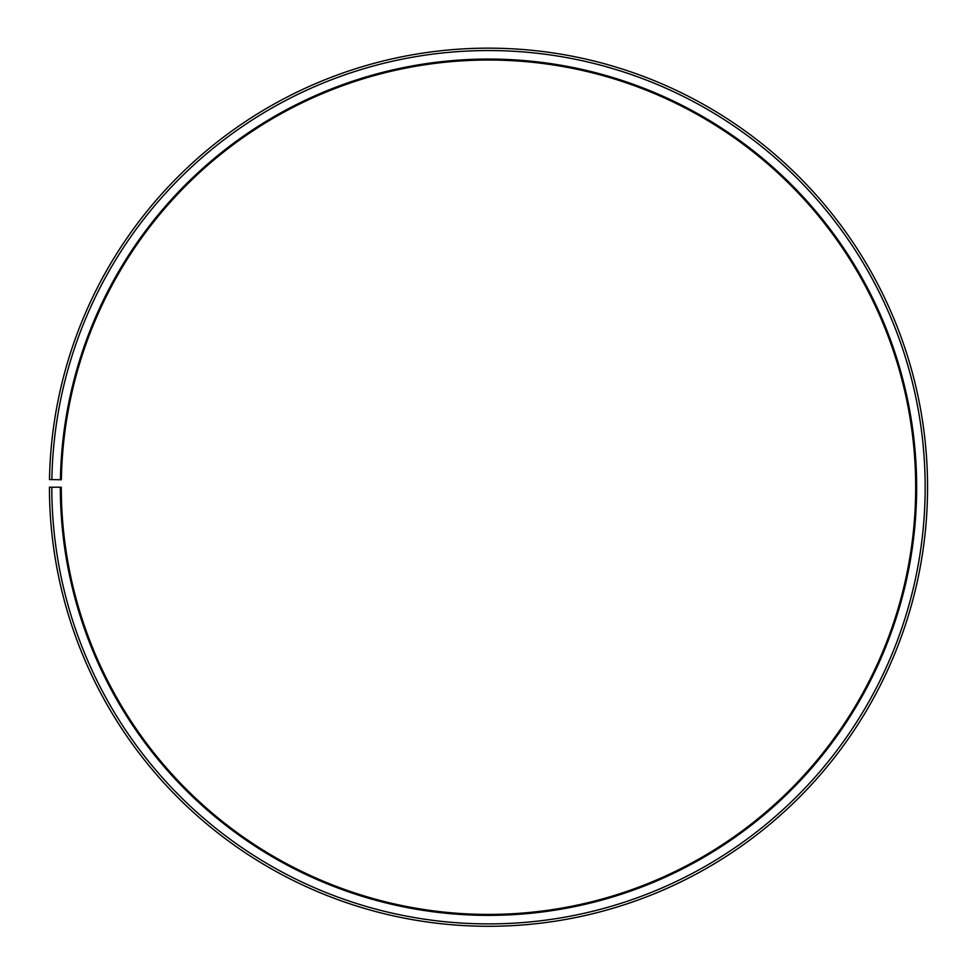 <?xml version="1.0" encoding="UTF-8"?>
<svg xmlns="http://www.w3.org/2000/svg" width="974" height="974" viewBox="0 0 974 974"><rect width="100%" height="100%" fill="white"/><g stroke="black" fill="none" stroke-linecap="round" stroke-linejoin="round"><path stroke-width="1.46" d="M61.362 479.768A427.196 427.196 0 0 1 706.381 119.765A427.196 427.196 0 0 1 699.929 858.423A427.196 427.196 0 0 1 61.289 487.219L60.339 487.219A428.146 428.146 0 0 0 700.403 859.251A428.146 428.146 0 0 0 706.868 118.95A428.146 428.146 0 0 0 60.412 479.756L61.362 479.768M51.805 487.219A436.693 436.693 0 0 0 704.628 866.665A436.693 436.693 0 0 0 711.215 111.608A436.693 436.693 0 0 0 51.866 479.598L49.491 479.561A439.067 439.067 0 0 1 712.432 109.563A439.067 439.067 0 0 1 705.809 868.735A439.067 439.067 0 0 1 49.431 487.219L60.339 487.219M51.866 479.598L60.412 479.756"/></g></svg>
